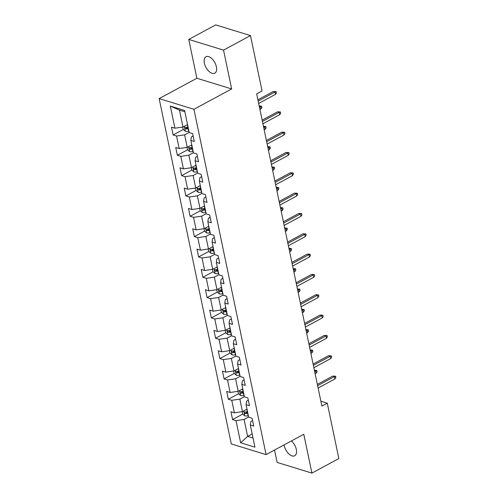 <?xml version="1.0" encoding="UTF-8"?>
<svg xmlns="http://www.w3.org/2000/svg" width="498" height="498" viewBox="0 0 498 498"><rect width="100%" height="100%" fill="white"/><g stroke="black" fill="none" stroke-linecap="round" stroke-linejoin="round"><path stroke-width="0.75" d="M284.134 444.87A9.319 5.042 -118.3 0 0 284.277 445.71A9.319 5.042 -118.3 0 0 294.716 455.757A9.319 5.042 -118.3 0 0 296.31 449.408A9.319 5.042 -118.3 0 0 291.436 440.935M216.387 66.819A9.319 5.042 -118.3 0 0 205.948 56.772A9.319 5.042 -118.3 0 0 204.354 63.122A9.319 5.042 -118.3 0 0 214.794 73.169A9.319 5.042 -118.3 0 0 216.387 66.819M274.541 450.043L277.125 462.412L311.91 473.1L338.845 458.571L327.279 403.187L320.874 401.22M159.155 98.604L231.29 443.923L266.075 454.612L193.934 109.292L159.155 98.604L196.872 78.261L231.651 88.949L223.54 50.117L188.754 39.429L196.872 78.261M188.754 39.429L215.696 24.9L250.482 35.588L223.54 50.117M252.592 420.592L250.855 421.526L250.301 425.006L253.737 426.064L252.1 418.245L248.67 417.187L246.056 404.681L249.486 405.733L247.855 397.914L244.425 396.862L241.81 384.35L245.24 385.408L243.609 377.59L240.179 376.532L237.565 364.026L240.995 365.078L239.364 357.259L235.928 356.207L233.319 343.695L236.749 344.747L235.112 336.928L231.682 335.876L229.068 323.364L232.504 324.422L230.867 316.604L227.437 315.545L224.822 303.039L228.252 304.091L226.621 296.273L223.191 295.221L220.577 282.708L224.007 283.767L222.376 275.948L218.946 274.89L216.331 262.384L219.761 263.436L218.13 255.617L214.694 254.565L212.086 242.053L215.516 243.111L213.879 235.293L210.449 234.234L207.834 221.728L211.27 222.78L209.633 214.962L206.203 213.91L203.589 201.397L207.019 202.449L205.388 194.631L201.958 193.579L199.343 181.067L202.773 182.125L201.142 174.306L197.706 173.248L195.098 160.742L198.528 161.794L196.897 153.975L193.461 152.923L190.846 140.411L194.282 141.469L192.645 133.651L189.215 132.593L184.59 110.444L170.297 106.049L179.461 110.095L182.996 127.034L187.541 124.581M250.301 425.006L254.932 447.16L240.64 442.772L236.015 420.617L232.585 419.565L242.781 414.062M170.297 106.049L174.923 128.204L171.493 127.152L173.13 134.97L176.56 136.022L179.174 148.535L175.738 147.476L177.375 155.295L180.805 156.353L183.42 168.859L179.99 167.807L181.621 175.626L185.051 176.678L187.665 189.19L184.235 188.132L185.866 195.951L189.302 197.009L191.911 209.515L188.481 208.463L190.118 216.281L193.548 217.333L196.162 229.846L192.726 228.787L194.363 236.606L197.793 237.664L200.408 250.17L196.978 249.118L198.609 256.937L202.039 257.989L204.653 270.501L201.223 269.449L202.854 277.268L206.284 278.32L208.899 290.832L205.469 289.774L207.1 297.592L210.536 298.651L213.144 311.157L209.714 310.105L211.351 317.923L214.781 318.975L217.396 331.487L213.959 330.429L215.597 338.248L219.027 339.306L221.641 351.812L218.211 350.76L219.842 358.579L223.272 359.631L225.887 372.143L222.457 371.091L224.088 378.91L227.518 379.962L230.132 392.468L226.702 391.416L228.333 399.234L231.769 400.286L234.384 412.798L230.948 411.746L232.585 419.565M250.482 35.588L262.054 90.966L256.663 93.873L321.889 406.094L327.279 403.187M246.056 404.681L246.61 401.201L248.346 400.261M246.996 409.175L242.451 411.628L239.837 399.122L244.381 396.669M234.384 412.798L242.451 411.628M231.769 400.286L239.837 399.122M241.81 384.35L242.358 380.87L244.101 379.937M242.75 388.851L238.206 391.304L235.591 378.791L240.136 376.339M230.132 392.468L238.206 391.304M227.518 379.962L235.591 378.791M237.565 364.026L238.112 360.546L239.849 359.606M238.505 368.52L233.96 370.973L231.346 358.46L235.89 356.014M225.887 372.143L233.96 370.973M223.272 359.631L231.346 358.46M233.319 343.695L233.867 340.215L235.604 339.275M234.259 348.195L229.709 350.642L227.1 338.136L231.645 335.683M221.641 351.812L229.709 350.642M219.027 339.306L227.1 338.136M229.068 323.364L229.622 319.884L231.358 318.95M230.008 327.865L225.463 330.317L222.849 317.805L227.399 315.359M217.396 331.487L225.463 330.317M214.781 318.975L222.849 317.805M224.822 303.039L225.376 299.559L227.113 298.619M225.762 307.54L221.218 309.986L218.603 297.48L223.148 295.028M213.144 311.157L221.218 309.986M210.536 298.651L218.603 297.48M220.577 282.708L221.124 279.229L222.867 278.295M221.517 287.209L216.972 289.662L214.358 277.149L218.902 274.697M208.899 290.832L216.972 289.662M206.284 278.32L214.358 277.149M216.331 262.384L216.879 258.904L218.616 257.964M217.271 266.878L212.727 269.331L210.112 256.825L214.657 254.372M204.653 270.501L212.727 269.331M202.039 257.989L210.112 256.825M212.086 242.053L212.634 238.573L214.37 237.633M213.026 246.554L208.475 249.006L205.867 236.494L210.411 234.041M200.408 250.17L208.475 249.006M197.793 237.664L205.867 236.494M207.834 221.728L208.388 218.249L210.125 217.309M208.774 226.223L204.23 228.675L201.615 216.163L206.16 213.717M196.162 229.846L204.23 228.675M193.548 217.333L201.615 216.163M203.589 201.397L204.136 197.918L205.879 196.978M204.529 205.898L199.984 208.345L197.37 195.839L201.914 193.386M191.911 209.515L199.984 208.345M189.302 197.009L197.37 195.839M199.343 181.067L199.891 177.587L201.628 176.653M200.283 185.567L195.739 188.02L193.124 175.508L197.669 173.055M187.665 189.19L195.739 188.02M185.051 176.678L193.124 175.508M195.098 160.742L195.646 157.262L197.382 156.322M196.038 165.236L191.487 167.689L188.879 155.183L193.423 152.73M183.42 168.859L191.487 167.689M180.805 156.353L188.879 155.183M190.846 140.411L191.4 136.931L193.137 135.998M191.786 144.912L187.242 147.364L184.627 134.852L189.178 132.4M179.174 148.535L187.242 147.364M176.56 136.022L184.627 134.852M174.923 128.204L182.996 127.034M311.91 473.1L303.792 434.268L266.075 454.612M231.651 88.949L193.934 109.292M184.864 111.757L179.461 110.095M252.169 433.939L247.624 436.391L253.028 438.047M248.633 416.994L244.082 419.447L247.624 436.391L240.64 442.772M236.015 420.617L244.082 419.447M173.13 134.97L183.326 129.468M186.482 127.768L187.472 127.233M177.375 155.295L187.572 149.798M190.728 148.093L191.724 147.557M181.621 175.626L191.817 170.123M194.973 168.424L195.969 167.888M185.866 195.951L196.063 190.454M199.225 188.748L200.215 188.213M190.118 216.281L200.308 210.785M203.47 209.079L204.46 208.544M194.363 236.606L204.56 231.109M207.716 229.41L208.706 228.875M198.609 256.937L208.805 251.44M211.961 249.735L212.957 249.199M202.854 277.268L213.051 271.765M216.207 270.065L217.203 269.53M207.1 297.592L217.296 292.096M220.458 290.39L221.448 289.855M211.351 317.923L221.542 312.42M224.704 310.721L225.694 310.186M215.597 338.248L225.793 332.751M228.949 331.046L229.945 330.51M219.842 358.579L230.039 353.082M233.195 351.376L234.191 350.841M224.088 378.91L234.284 373.407M237.446 371.707L238.436 371.172M228.333 399.234L238.53 393.737M241.692 392.032L242.682 391.496M245.937 412.363L246.927 411.827M258.169 101.075L275.027 91.987L273.334 91.464L276.16 91.638L275.027 91.987L275.519 94.334L258.661 103.422M273.334 91.464L257.902 99.793M276.16 91.638L276.434 92.939L275.519 94.334M182.741 127.071L183.22 129.38L185.374 131.26A3.86 1.562 -11.8 0 0 188.698 131.192L188.91 131.142M188.07 127.102L187.852 127.152A3.86 1.562 168.2 0 1 185.368 127.364C184.577 127.756 184.683 128.279 185.692 128.932A3.86 1.562 -11.8 0 0 188.182 128.714L188.393 128.665M188.238 127.918L187.927 127.986A1.967 0.797 168.2 0 1 187.242 128.092L185.692 128.932M185.368 127.364L185.038 127.42M262.415 121.406L279.272 112.318L277.579 111.795L280.405 111.963L279.272 112.318L279.764 114.658L262.907 123.753M277.579 111.795L262.147 120.118M280.405 111.963L280.679 113.27L279.764 114.658M266.66 141.737L283.518 132.642L281.831 132.126L284.657 132.294L283.518 132.642L284.009 134.989L267.152 144.078M281.831 132.126L266.393 140.448M284.657 132.294L284.924 133.595L284.009 134.989M186.987 147.402L187.466 149.705L189.62 151.591A3.86 1.562 -11.8 0 0 192.944 151.517L193.162 151.467M192.315 147.427L192.104 147.476A3.86 1.562 168.2 0 1 189.614 147.694C188.823 148.087 188.929 148.609 189.943 149.257A3.86 1.562 -11.8 0 0 192.427 149.045L192.639 148.995M192.483 148.242L192.172 148.317A1.967 0.797 168.2 0 1 191.493 148.423L189.943 149.257M189.614 147.694L189.284 147.75M259.197 105.993L261.606 106.186L261.88 107.493L260.958 108.881L260.473 106.541L259.427 107.101M261.606 106.186L260.473 106.541L259.228 106.155M260.958 108.881L259.919 109.448M191.232 167.726L191.711 170.036L193.865 171.916A3.86 1.562 -11.8 0 0 197.189 171.847L197.407 171.798M196.561 167.758L196.349 167.807A3.86 1.562 168.2 0 1 193.859 168.019C193.068 168.417 193.18 168.934 194.189 169.588A3.86 1.562 -11.8 0 0 196.673 169.37L196.891 169.32M196.729 168.573L196.424 168.641A1.967 0.797 168.2 0 1 195.739 168.747L194.189 169.588M193.859 168.019L193.529 168.075M263.442 126.318L265.851 126.517L266.125 127.818L265.21 129.212L264.718 126.866L263.672 127.432M265.851 126.517L264.718 126.866L263.479 126.486M265.21 129.212L264.164 129.773M270.912 162.062L287.769 152.973L286.076 152.45L288.902 152.625L287.769 152.973L288.255 155.32L271.398 164.408M286.076 152.45L270.638 160.773M288.902 152.625L289.176 153.926L288.255 155.32M275.157 182.393L292.015 173.298L290.322 172.781L293.148 172.949L292.015 173.298L292.507 175.645L275.643 184.739M290.322 172.781L274.89 181.104M293.148 172.949L293.422 174.25L292.507 175.645M279.403 202.717L296.26 193.629L294.567 193.106L297.393 193.28L296.26 193.629L296.752 195.975L279.895 205.064M294.567 193.106L279.135 201.435M297.393 193.28L297.667 194.581L296.752 195.975M195.477 188.057L195.963 190.367L198.111 192.247A3.86 1.562 -11.8 0 0 201.441 192.178L201.653 192.128M200.806 188.088L200.594 188.138A3.86 1.562 168.2 0 1 198.111 188.35C197.314 188.742 197.426 189.265 198.434 189.912A3.86 1.562 -11.8 0 0 200.924 189.701L201.136 189.651M200.98 188.898L200.669 188.972A1.967 0.797 168.2 0 1 199.984 189.078L198.434 189.912M198.111 188.35L197.774 188.406M267.687 146.649L270.097 146.848L270.37 148.149L269.455 149.543L268.964 147.196L267.918 147.757M270.097 146.848L268.964 147.196L267.725 146.81M269.455 149.543L268.41 150.103M199.723 208.382L200.208 210.691L202.362 212.571A3.86 1.562 -11.8 0 0 205.686 212.503L205.898 212.453M205.058 208.413L204.84 208.463A3.86 1.562 168.2 0 1 202.356 208.681C201.559 209.073 201.671 209.596 202.68 210.243A3.86 1.562 -11.8 0 0 205.17 210.025L205.381 209.975M205.226 209.228L204.915 209.297A1.967 0.797 168.2 0 1 204.23 209.403L202.68 210.243M202.356 208.681L202.026 208.737M271.933 166.979L274.348 167.172L274.616 168.473L273.701 169.868L273.209 167.521L272.169 168.087M274.348 167.172L273.209 167.521L271.97 167.141M273.701 169.868L272.655 170.434M203.975 228.713L204.454 231.022L206.608 232.902A3.86 1.562 -11.8 0 0 209.932 232.834L210.144 232.784M209.303 228.744L209.085 228.794A3.86 1.562 168.2 0 1 206.602 229.005C205.811 229.397 205.917 229.92 206.925 230.568A3.86 1.562 -11.8 0 0 209.415 230.356L209.627 230.306M209.471 229.553L209.16 229.628A1.967 0.797 168.2 0 1 208.481 229.734L206.925 230.568M206.602 229.005L206.272 229.061M276.185 187.304L278.594 187.503L278.861 188.804L277.946 190.199L277.461 187.852L276.415 188.412M278.594 187.503L277.461 187.852L276.216 187.472M277.946 190.199L276.907 190.759M283.648 223.048L300.506 213.953L298.812 213.437L301.639 213.605L300.506 213.953L300.997 216.3L284.14 225.395M298.812 213.437L283.381 221.759M301.639 213.605L301.913 214.912L300.997 216.3M208.22 249.044L208.699 251.347L210.853 253.227A3.86 1.562 -11.8 0 0 214.177 253.158L214.395 253.109M213.549 249.068L213.337 249.118A3.86 1.562 168.2 0 1 210.847 249.336C210.056 249.728 210.162 250.251 211.177 250.899A3.86 1.562 -11.8 0 0 213.661 250.687L213.879 250.637M213.717 249.884L213.405 249.952A1.967 0.797 168.2 0 1 212.727 250.064L211.177 250.899M210.847 249.336L210.517 249.392M280.43 207.635L282.839 207.828L283.113 209.135L282.198 210.523L281.706 208.176L280.66 208.743M282.839 207.828L281.706 208.176L280.461 207.797M282.198 210.523L281.152 211.09M287.894 243.379L304.757 234.284L303.064 233.767L305.89 233.936L304.757 234.284L305.243 236.631L288.386 245.719M303.064 233.767L287.626 242.09M305.89 233.936L306.158 235.237L305.243 236.631M212.465 269.368L212.945 271.678L215.099 273.558A3.86 1.562 -11.8 0 0 218.423 273.489L218.641 273.439M217.794 269.399L217.582 269.449A3.86 1.562 168.2 0 1 215.092 269.661C214.302 270.059 214.414 270.576 215.422 271.229A3.86 1.562 -11.8 0 0 217.906 271.012L218.124 270.962M217.968 270.215L217.657 270.283A1.967 0.797 168.2 0 1 216.972 270.389L215.422 271.229M215.092 269.661L214.763 269.717M284.675 227.96L287.085 228.159L287.358 229.46L286.443 230.854L285.952 228.507L284.906 229.068M287.085 228.159L285.952 228.507L284.713 228.128M286.443 230.854L285.398 231.414M292.145 263.703L309.003 254.615L307.31 254.092L310.136 254.26L309.003 254.615L309.488 256.956L292.631 266.05M307.31 254.092L291.872 262.415M310.136 254.26L310.41 255.567L309.488 256.956M216.711 289.699L217.196 292.002L219.35 293.888A3.86 1.562 -11.8 0 0 222.674 293.814L222.886 293.764M222.04 289.73L221.828 289.774A3.86 1.562 168.2 0 1 219.344 289.992C218.547 290.384 218.659 290.907 219.668 291.554A3.86 1.562 -11.8 0 0 222.158 291.342L222.369 291.293M222.214 290.539L221.903 290.614A1.967 0.797 168.2 0 1 221.218 290.72L219.668 291.554M219.344 289.992L219.008 290.048M288.921 248.29L291.33 248.483L291.604 249.791L290.689 251.179L290.197 248.838L289.157 249.398M291.33 248.483L290.197 248.838L288.958 248.452M290.689 251.179L289.643 251.745M296.391 284.034L313.248 274.94L311.555 274.423L314.381 274.591L313.248 274.94L313.74 277.286L296.883 286.375M311.555 274.423L296.123 282.746M314.381 274.591L314.655 275.892L313.74 277.286M220.956 310.024L221.442 312.333L223.596 314.213A3.86 1.562 -11.8 0 0 226.92 314.145L227.132 314.095M226.291 310.055L226.073 310.105A3.86 1.562 168.2 0 1 223.59 310.322C222.799 310.715 222.905 311.231 223.913 311.885A3.86 1.562 -11.8 0 0 226.403 311.667L226.615 311.617M226.459 310.87L226.148 310.939A1.967 0.797 168.2 0 1 225.463 311.045L223.913 311.885M223.59 310.322L223.26 310.379M293.173 268.615L295.582 268.814L295.849 270.115L294.934 271.51L294.443 269.163L293.403 269.729M295.582 268.814L294.443 269.163L293.204 268.783M294.934 271.51L293.888 272.07M300.636 304.359L317.494 295.27L315.8 294.748L318.627 294.922L317.494 295.27L317.985 297.617L301.128 306.706M315.8 294.748L300.369 303.07M318.627 294.922L318.901 296.223L317.985 297.617M225.208 330.355L225.687 332.664L227.841 334.544A3.86 1.562 -11.8 0 0 231.165 334.475L231.377 334.426M230.537 330.386L230.325 330.435A3.86 1.562 168.2 0 1 227.835 330.647C227.044 331.039 227.15 331.562 228.159 332.21A3.86 1.562 -11.8 0 0 230.649 331.998L230.86 331.948M230.705 331.195L230.393 331.27A1.967 0.797 168.2 0 1 229.715 331.375L228.159 332.21M227.835 330.647L227.505 330.703M297.418 288.946L299.827 289.145L300.101 290.446L299.18 291.84L298.694 289.494L297.648 290.054M299.827 289.145L298.694 289.494L297.449 289.108M299.18 291.84L298.14 292.401M304.882 324.69L321.739 315.595L320.052 315.078L322.878 315.246L321.739 315.595L322.231 317.942L305.374 327.037M320.052 315.078L304.614 323.401M322.878 315.246L323.146 316.547L322.231 317.942M229.454 350.679L229.933 352.989L232.087 354.869A3.86 1.562 -11.8 0 0 235.411 354.8L235.629 354.75M234.782 350.71L234.57 350.76A3.86 1.562 168.2 0 1 232.08 350.978C231.29 351.37 231.396 351.893 232.41 352.54A3.86 1.562 -11.8 0 0 234.894 352.323L235.112 352.273M234.95 351.526L234.645 351.594A1.967 0.797 168.2 0 1 233.96 351.706L232.41 352.54M232.08 350.978L231.751 351.034M301.664 309.277L304.073 309.47L304.346 310.771L303.431 312.165L302.94 309.818L301.894 310.385M304.073 309.47L302.94 309.818L301.695 309.439M303.431 312.165L302.386 312.732M309.127 345.014L325.991 335.926L324.298 335.403L327.124 335.577L325.991 335.926L326.476 338.273L309.619 347.361M324.298 335.403L308.86 343.732M327.124 335.577L327.391 336.878L326.476 338.273M233.699 371.01L234.185 373.319L236.332 375.199A3.86 1.562 -11.8 0 0 239.663 375.131L239.874 375.081M239.028 371.041L238.816 371.091A3.86 1.562 168.2 0 1 236.326 371.303C235.535 371.695 235.647 372.218 236.656 372.865A3.86 1.562 -11.8 0 0 239.14 372.653L239.357 372.604M239.202 371.85L238.891 371.925A1.967 0.797 168.2 0 1 238.206 372.031L236.656 372.865M236.326 371.303L235.996 371.359M305.909 329.601L308.318 329.8L308.592 331.102L307.677 332.496L307.185 330.149L306.139 330.709M308.318 329.8L307.185 330.149L305.946 329.769M307.677 332.496L306.631 333.056M313.379 365.345L330.236 356.257L328.543 355.734L331.369 355.902L330.236 356.257L330.728 358.597L313.865 367.692M328.543 355.734L313.105 364.057M331.369 355.902L331.643 357.209L330.728 358.597M237.944 391.341L238.43 393.644L240.584 395.524A3.86 1.562 -11.8 0 0 243.908 395.456L244.12 395.406M243.279 391.366L243.061 391.416A3.86 1.562 168.2 0 1 240.578 391.633C239.781 392.026 239.893 392.549 240.901 393.196A3.86 1.562 -11.8 0 0 243.391 392.984L243.603 392.934M243.447 392.181L243.136 392.256A1.967 0.797 168.2 0 1 242.451 392.362L240.901 393.196M240.578 391.633L240.248 391.689M310.154 349.932L312.563 350.125L312.837 351.432L311.922 352.821L311.431 350.474L310.391 351.04M312.563 350.125L311.431 350.474L310.192 350.094M311.922 352.821L310.877 353.387M317.624 385.676L334.482 376.581L332.789 376.065L335.615 376.233L334.482 376.581L334.973 378.928L318.116 388.017M332.789 376.065L317.357 384.388M335.615 376.233L335.889 377.534L334.973 378.928M242.196 411.665L242.675 413.975L244.829 415.855A3.86 1.562 -11.8 0 0 248.153 415.786L248.365 415.737M247.525 411.697L247.307 411.746A3.86 1.562 168.2 0 1 244.823 411.958C244.032 412.356 244.138 412.873 245.147 413.527A3.86 1.562 -11.8 0 0 247.637 413.309L247.848 413.259M247.693 412.512L247.382 412.581A1.967 0.797 168.2 0 1 246.697 412.686L245.147 413.527M244.823 411.958L244.493 412.014M314.406 370.257L316.815 370.456L317.083 371.757L316.168 373.151L315.682 370.805L314.636 371.371M316.815 370.456L315.682 370.805L314.437 370.425M316.168 373.151L315.128 373.712M184.297 126.33L185.318 131.211M188.182 128.714L188.698 131.192M187.341 124.693L187.852 127.152M188.549 146.661L189.564 151.541M192.427 149.045L192.944 151.517M191.587 145.018L192.104 147.476M192.794 166.986L193.815 171.872M196.673 169.37L197.189 171.847M195.832 165.348L196.349 167.807M197.04 187.316L198.061 192.197M200.924 189.701L201.441 192.178M200.078 185.679L200.594 188.138M201.285 207.647L202.306 212.528M205.17 210.025L205.686 212.503M204.329 206.004L204.84 208.463M205.531 227.972L206.552 232.852M209.415 230.356L209.932 232.834M208.575 226.335L209.085 228.794M209.783 248.303L210.797 253.183M213.661 250.687L214.177 253.158M212.82 246.659L213.337 249.118M214.028 268.627L215.049 273.508M217.906 271.012L218.423 273.489M217.066 266.99L217.582 269.449M218.273 288.958L219.294 293.839M222.158 291.342L222.674 293.814M221.317 287.315L221.828 289.774M222.519 309.283L223.54 314.17M226.403 311.667L226.92 314.145M225.563 307.646L226.073 310.105M226.764 329.614L227.785 334.494M230.649 331.998L231.165 334.475M229.808 327.977L230.325 330.435M231.016 349.945L232.031 354.825M234.894 352.323L235.411 354.8M234.054 348.301L234.57 350.76M235.261 370.269L236.282 375.15M239.14 372.653L239.663 375.131M238.299 368.632L238.816 371.091M239.507 390.6L240.528 395.48M243.391 392.984L243.908 395.456M242.551 388.957L243.061 391.416M243.752 410.925L244.773 415.811M247.637 413.309L248.153 415.786M246.796 409.288L247.307 411.746"/></g></svg>
